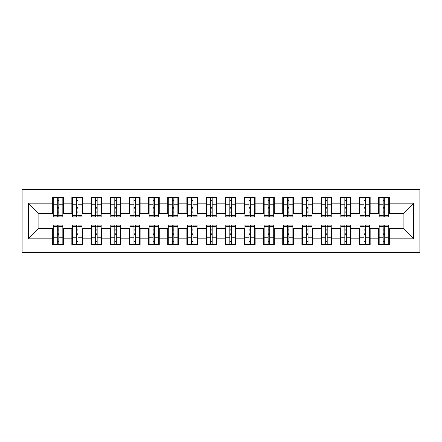 <?xml version="1.0" encoding="UTF-8"?>
<svg xmlns="http://www.w3.org/2000/svg" width="442" height="442" viewBox="0 0 442 442"><rect width="100%" height="100%" fill="white"/><g stroke="black" fill="none" stroke-linecap="round" stroke-linejoin="round"><path stroke-width="0.66" d="M22.1 252.631L419.9 252.631L419.9 189.369L22.1 189.369L22.1 252.631M383.186 208.828L384.722 208.828L383.186 208.828M384.722 233.172L383.186 233.172L384.722 233.172M364.015 208.828L365.551 208.828L364.015 208.828M365.551 233.172L364.015 233.172L365.551 233.172M344.843 208.828L346.379 208.828L344.843 208.828M346.379 233.172L344.843 233.172L346.379 233.172M325.677 208.828L327.207 208.828L325.677 208.828M327.207 233.172L325.677 233.172L327.207 233.172M306.505 208.828L308.035 208.828L306.505 208.828M308.035 233.172L306.505 233.172L308.035 233.172M287.333 208.828L288.864 208.828L287.333 208.828M288.864 233.172L287.333 233.172L288.864 233.172M268.161 208.828L269.692 208.828L268.161 208.828M269.692 233.172L268.161 233.172L269.692 233.172M248.99 208.828L250.526 208.828L248.99 208.828M250.526 233.172L248.99 233.172L250.526 233.172M229.818 208.828L231.354 208.828L229.818 208.828M231.354 233.172L229.818 233.172L231.354 233.172M210.646 208.828L212.182 208.828L210.646 208.828M212.182 233.172L210.646 233.172L212.182 233.172M191.474 208.828L193.01 208.828L191.474 208.828M193.01 233.172L191.474 233.172L193.01 233.172M172.308 208.828L173.839 208.828L172.308 208.828M173.839 233.172L172.308 233.172L173.839 233.172M153.136 208.828L154.667 208.828L153.136 208.828M154.667 233.172L153.136 233.172L154.667 233.172M133.965 208.828L135.495 208.828L133.965 208.828M135.495 233.172L133.965 233.172L135.495 233.172M114.793 208.828L116.323 208.828L114.793 208.828M116.323 233.172L114.793 233.172L116.323 233.172M95.621 208.828L97.157 208.828L95.621 208.828M97.157 233.172L95.621 233.172L97.157 233.172M76.449 208.828L77.985 208.828L76.449 208.828M77.985 233.172L76.449 233.172L77.985 233.172M53.255 213.713L38.874 213.713L28.332 203.171L28.332 238.829L52.675 238.829L52.675 244.774L63.416 244.774L63.416 238.829L71.847 238.829L71.847 244.774L82.582 244.774L82.582 238.829L91.019 238.829L91.019 244.774L101.754 244.774L101.754 238.829L110.191 238.829L110.191 244.774L120.926 244.774L120.926 238.829L129.362 238.829L129.362 244.774L140.097 244.774L140.097 238.829L148.534 238.829L148.534 244.774L159.269 244.774L159.269 238.829L167.706 238.829L167.706 244.774L178.441 244.774L178.441 238.829L186.878 238.829L186.878 244.774L197.613 244.774L197.613 238.829L206.044 238.829L206.044 244.774L216.784 244.774L216.784 238.829L225.216 238.829L225.216 244.774L235.956 244.774L235.956 238.829L244.387 238.829L244.387 244.774L255.122 244.774L255.122 238.829L263.559 238.829L263.559 244.774L274.294 244.774L274.294 238.829L282.731 238.829L282.731 244.774L293.466 244.774L293.466 238.829L301.903 238.829L301.903 244.774L312.638 244.774L312.638 238.829L321.074 238.829L321.074 244.774L331.809 244.774L331.809 238.829L340.246 238.829L340.246 244.774L350.981 244.774L350.981 238.829L359.418 238.829L359.418 244.774L370.153 244.774L370.153 238.829L378.584 238.829L378.584 244.774L389.325 244.774L389.325 228.287L403.126 228.287L403.126 213.713L388.745 213.713M28.332 203.171L52.675 203.171L52.675 213.713M403.126 213.713L413.668 203.171L389.325 203.171L389.325 197.226L378.584 197.226L378.584 203.171L370.153 203.171L370.153 197.226L359.418 197.226L359.418 203.171L350.981 203.171L350.981 197.226L340.246 197.226L340.246 203.171L331.809 203.171L331.809 197.226L321.074 197.226L321.074 203.171L312.638 203.171L312.638 197.226L301.903 197.226L301.903 203.171L293.466 203.171L293.466 197.226L282.731 197.226L282.731 203.171L274.294 203.171L274.294 197.226L263.559 197.226L263.559 203.171L255.122 203.171L255.122 197.226L244.387 197.226L244.387 203.171L235.956 203.171L235.956 197.226L225.216 197.226L225.216 203.171L216.784 203.171L216.784 197.226L206.044 197.226L206.044 203.171L197.613 203.171L197.613 197.226L186.878 197.226L186.878 203.171L178.441 203.171L178.441 197.226L167.706 197.226L167.706 203.171L159.269 203.171L159.269 197.226L148.534 197.226L148.534 203.171L140.097 203.171L140.097 197.226L129.362 197.226L129.362 203.171L120.926 203.171L120.926 197.226L110.191 197.226L110.191 203.171L101.754 203.171L101.754 197.226L91.019 197.226L91.019 203.171L82.582 203.171L82.582 197.226L71.847 197.226L71.847 203.171L63.416 203.171L63.416 197.226L52.675 197.226L52.675 203.171M413.668 203.171L413.668 238.829L389.325 238.829M370.153 238.829L370.153 228.287L379.164 228.287M378.584 238.829L378.584 228.287M389.325 203.171L389.325 213.713M350.981 238.829L350.981 228.287L359.992 228.287M359.418 238.829L359.418 228.287M378.584 203.171L378.584 213.713L369.578 213.713M370.153 203.171L370.153 213.713M331.809 238.829L331.809 228.287L340.821 228.287M340.246 238.829L340.246 228.287M359.418 203.171L359.418 213.713L350.407 213.713M350.981 203.171L350.981 213.713M312.638 238.829L312.638 228.287L321.649 228.287M321.074 238.829L321.074 228.287M340.246 203.171L340.246 213.713L331.235 213.713M331.809 203.171L331.809 213.713M293.466 238.829L293.466 228.287L302.477 228.287M301.903 238.829L301.903 228.287M321.074 203.171L321.074 213.713L312.063 213.713M312.638 203.171L312.638 213.713M274.294 238.829L274.294 228.287L283.305 228.287M282.731 238.829L282.731 228.287M301.903 203.171L301.903 213.713L292.891 213.713M293.466 203.171L293.466 213.713M255.122 238.829L255.122 228.287L264.134 228.287M263.559 238.829L263.559 228.287M282.731 203.171L282.731 213.713L273.72 213.713M274.294 203.171L274.294 213.713M235.956 238.829L235.956 228.287L244.962 228.287M244.387 238.829L244.387 228.287M263.559 203.171L263.559 213.713L254.548 213.713M255.122 203.171L255.122 213.713M216.784 238.829L216.784 228.287L225.79 228.287M225.216 238.829L225.216 228.287M244.387 203.171L244.387 213.713L235.376 213.713M235.956 203.171L235.956 213.713M197.613 238.829L197.613 228.287L206.624 228.287M206.044 238.829L206.044 228.287M225.216 203.171L225.216 213.713L216.21 213.713M216.784 203.171L216.784 213.713M178.441 238.829L178.441 228.287L187.452 228.287M186.878 238.829L186.878 228.287M206.044 203.171L206.044 213.713L197.038 213.713M197.613 203.171L197.613 213.713M159.269 238.829L159.269 228.287L168.28 228.287M167.706 238.829L167.706 228.287M186.878 203.171L186.878 213.713L177.866 213.713M178.441 203.171L178.441 213.713M140.097 238.829L140.097 228.287L149.109 228.287M148.534 238.829L148.534 228.287M167.706 203.171L167.706 213.713L158.695 213.713M159.269 203.171L159.269 213.713M120.926 238.829L120.926 228.287L129.937 228.287M129.362 238.829L129.362 228.287M148.534 203.171L148.534 213.713L139.523 213.713M140.097 203.171L140.097 213.713M101.754 238.829L101.754 228.287L110.765 228.287M110.191 238.829L110.191 228.287M129.362 203.171L129.362 213.713L120.351 213.713M120.926 203.171L120.926 213.713M82.582 238.829L82.582 228.287L91.593 228.287M91.019 238.829L91.019 228.287M110.191 203.171L110.191 213.713L101.179 213.713M101.754 203.171L101.754 213.713M63.416 238.829L63.416 228.287L72.422 228.287M71.847 238.829L71.847 228.287M91.019 203.171L91.019 213.713L82.008 213.713M82.582 203.171L82.582 213.713M57.278 208.828L58.814 208.828L57.278 208.828M58.814 233.172L57.278 233.172L58.814 233.172M28.332 238.829L38.874 228.287L53.255 228.287M52.675 238.829L52.675 228.287M71.847 203.171L71.847 213.713L62.836 213.713M63.416 203.171L63.416 213.713M38.874 213.713L38.874 228.287M379.164 213.713L378.584 213.713M359.992 213.713L359.418 213.713M340.821 213.713L340.246 213.713M321.649 213.713L321.074 213.713M302.477 213.713L301.903 213.713M283.305 213.713L282.731 213.713M264.134 213.713L263.559 213.713M244.962 213.713L244.387 213.713M225.79 213.713L225.216 213.713M206.624 213.713L206.044 213.713M187.452 213.713L186.878 213.713M168.28 213.713L167.706 213.713M149.109 213.713L148.534 213.713M129.937 213.713L129.362 213.713M110.765 213.713L110.191 213.713M91.593 213.713L91.019 213.713M72.422 213.713L71.847 213.713M62.836 228.287L63.416 228.287M82.008 228.287L82.582 228.287M101.179 228.287L101.754 228.287M120.351 228.287L120.926 228.287M139.523 228.287L140.097 228.287M158.695 228.287L159.269 228.287M177.866 228.287L178.441 228.287M197.038 228.287L197.613 228.287M216.21 228.287L216.784 228.287M235.376 228.287L235.956 228.287M254.548 228.287L255.122 228.287M273.72 228.287L274.294 228.287M292.891 228.287L293.466 228.287M312.063 228.287L312.638 228.287M331.235 228.287L331.809 228.287M350.407 228.287L350.981 228.287M369.578 228.287L370.153 228.287M388.745 228.287L389.325 228.287M413.668 238.829L403.126 228.287M53.255 197.419L62.836 197.419L53.255 197.419L53.255 216.878L57.278 216.878L57.278 197.491L62.836 197.519L62.836 216.878L58.814 216.878L58.814 197.519M57.278 199.983L58.814 199.983M57.278 215.265L58.814 215.265M58.814 212.862L57.278 212.862M57.278 211.917L58.814 211.917M63.416 206.337L62.836 206.337M63.416 208.828L62.836 208.828M53.255 206.337L52.675 206.337M53.255 208.828L52.675 208.828M62.836 244.581L53.255 244.581L62.836 244.581L62.836 225.122L58.814 225.122L58.814 244.509L53.255 244.481L53.255 225.122L57.278 225.122L57.278 244.481M58.814 242.017L57.278 242.017M58.814 226.735L57.278 226.735M57.278 229.138L58.814 229.138M58.814 230.083L57.278 230.083M52.675 235.663L53.255 235.663M52.675 233.172L53.255 233.172M62.836 235.663L63.416 235.663M62.836 233.172L63.416 233.172M72.422 197.419L82.008 197.419L72.422 197.419L72.422 216.878L76.449 216.878L76.449 197.491L82.008 197.519L82.008 216.878L77.985 216.878L77.985 197.519M76.449 199.983L77.985 199.983M76.449 215.265L77.985 215.265M77.985 212.862L76.449 212.862M76.449 211.917L77.985 211.917M82.582 206.337L82.008 206.337M82.582 208.828L82.008 208.828M72.422 206.337L71.847 206.337M72.422 208.828L71.847 208.828M91.593 197.419L101.179 197.419L91.593 197.419L91.593 216.878L95.621 216.878L95.621 197.491L101.179 197.519L101.179 216.878L97.157 216.878L97.157 197.519M95.621 199.983L97.157 199.983M95.621 215.265L97.157 215.265M97.157 212.862L95.621 212.862M95.621 211.917L97.157 211.917M101.754 206.337L101.179 206.337M101.754 208.828L101.179 208.828M91.593 206.337L91.019 206.337M91.593 208.828L91.019 208.828M110.765 197.419L120.351 197.419L110.765 197.419L110.765 216.878L114.793 216.878L114.793 197.491L120.351 197.519L120.351 216.878L116.323 216.878L116.323 197.519M114.793 199.983L116.323 199.983M114.793 215.265L116.323 215.265M116.323 212.862L114.793 212.862M114.793 211.917L116.323 211.917M120.926 206.337L120.351 206.337M120.926 208.828L120.351 208.828M110.765 206.337L110.191 206.337M110.765 208.828L110.191 208.828M129.937 197.419L139.523 197.419L129.937 197.419L129.937 216.878L133.965 216.878L133.965 197.491L139.523 197.519L139.523 216.878L135.495 216.878L135.495 197.519M133.965 199.983L135.495 199.983M133.965 215.265L135.495 215.265M135.495 212.862L133.965 212.862M133.965 211.917L135.495 211.917M140.097 206.337L139.523 206.337M140.097 208.828L139.523 208.828M129.937 206.337L129.362 206.337M129.937 208.828L129.362 208.828M82.008 244.581L72.422 244.581L82.008 244.581L82.008 225.122L77.985 225.122L77.985 244.509L72.422 244.481L72.422 225.122L76.449 225.122L76.449 244.481M77.985 242.017L76.449 242.017M77.985 226.735L76.449 226.735M76.449 229.138L77.985 229.138M77.985 230.083L76.449 230.083M71.847 235.663L72.422 235.663M71.847 233.172L72.422 233.172M82.008 235.663L82.582 235.663M82.008 233.172L82.582 233.172M101.179 244.581L91.593 244.581L101.179 244.581L101.179 225.122L97.157 225.122L97.157 244.509L91.593 244.481L91.593 225.122L95.621 225.122L95.621 244.481M97.157 242.017L95.621 242.017M97.157 226.735L95.621 226.735M95.621 229.138L97.157 229.138M97.157 230.083L95.621 230.083M91.019 235.663L91.593 235.663M91.019 233.172L91.593 233.172M101.179 235.663L101.754 235.663M101.179 233.172L101.754 233.172M120.351 244.581L110.765 244.581L120.351 244.581L120.351 225.122L116.323 225.122L116.323 244.509L110.765 244.481L110.765 225.122L114.793 225.122L114.793 244.481M116.323 242.017L114.793 242.017M116.323 226.735L114.793 226.735M114.793 229.138L116.323 229.138M116.323 230.083L114.793 230.083M110.191 235.663L110.765 235.663M110.191 233.172L110.765 233.172M120.351 235.663L120.926 235.663M120.351 233.172L120.926 233.172M139.523 244.581L129.937 244.581L139.523 244.581L139.523 225.122L135.495 225.122L135.495 244.509L129.937 244.481L129.937 225.122L133.965 225.122L133.965 244.481M135.495 242.017L133.965 242.017M135.495 226.735L133.965 226.735M133.965 229.138L135.495 229.138M135.495 230.083L133.965 230.083M129.362 235.663L129.937 235.663M129.362 233.172L129.937 233.172M139.523 235.663L140.097 235.663M139.523 233.172L140.097 233.172M149.109 197.419L158.695 197.419L149.109 197.419L149.109 216.878L153.136 216.878L153.136 197.491L158.695 197.519L158.695 216.878L154.667 216.878L154.667 197.519M153.136 199.983L154.667 199.983M153.136 215.265L154.667 215.265M154.667 212.862L153.136 212.862M153.136 211.917L154.667 211.917M159.269 206.337L158.695 206.337M159.269 208.828L158.695 208.828M149.109 206.337L148.534 206.337M149.109 208.828L148.534 208.828M158.695 244.581L149.109 244.581L158.695 244.581L158.695 225.122L154.667 225.122L154.667 244.509L149.109 244.481L149.109 225.122L153.136 225.122L153.136 244.481M154.667 242.017L153.136 242.017M154.667 226.735L153.136 226.735M153.136 229.138L154.667 229.138M154.667 230.083L153.136 230.083M148.534 235.663L149.109 235.663M148.534 233.172L149.109 233.172M158.695 235.663L159.269 235.663M158.695 233.172L159.269 233.172M168.28 197.419L177.866 197.419L168.28 197.419L168.28 216.878L172.308 216.878L172.308 197.491L177.866 197.519L177.866 216.878L173.839 216.878L173.839 197.519M172.308 199.983L173.839 199.983M172.308 215.265L173.839 215.265M173.839 212.862L172.308 212.862M172.308 211.917L173.839 211.917M178.441 206.337L177.866 206.337M178.441 208.828L177.866 208.828M168.28 206.337L167.706 206.337M168.28 208.828L167.706 208.828M177.866 244.581L168.28 244.581L177.866 244.581L177.866 225.122L173.839 225.122L173.839 244.509L168.28 244.481L168.28 225.122L172.308 225.122L172.308 244.481M173.839 242.017L172.308 242.017M173.839 226.735L172.308 226.735M172.308 229.138L173.839 229.138M173.839 230.083L172.308 230.083M167.706 235.663L168.28 235.663M167.706 233.172L168.28 233.172M177.866 235.663L178.441 235.663M177.866 233.172L178.441 233.172M187.452 197.419L197.038 197.419L187.452 197.419L187.452 216.878L191.474 216.878L191.474 197.491L197.038 197.519L197.038 216.878L193.01 216.878L193.01 197.519M191.474 199.983L193.01 199.983M191.474 215.265L193.01 215.265M193.01 212.862L191.474 212.862M191.474 211.917L193.01 211.917M197.613 206.337L197.038 206.337M197.613 208.828L197.038 208.828M187.452 206.337L186.878 206.337M187.452 208.828L186.878 208.828M197.038 244.581L187.452 244.581L197.038 244.581L197.038 225.122L193.01 225.122L193.01 244.509L187.452 244.481L187.452 225.122L191.474 225.122L191.474 244.481M193.01 242.017L191.474 242.017M193.01 226.735L191.474 226.735M191.474 229.138L193.01 229.138M193.01 230.083L191.474 230.083M186.878 235.663L187.452 235.663M186.878 233.172L187.452 233.172M197.038 235.663L197.613 235.663M197.038 233.172L197.613 233.172M206.624 197.419L216.21 197.419L206.624 197.419L206.624 216.878L210.646 216.878L210.646 197.491L216.21 197.519L216.21 216.878L212.182 216.878L212.182 197.519M210.646 199.983L212.182 199.983M210.646 215.265L212.182 215.265M212.182 212.862L210.646 212.862M210.646 211.917L212.182 211.917M216.784 206.337L216.21 206.337M216.784 208.828L216.21 208.828M206.624 206.337L206.044 206.337M206.624 208.828L206.044 208.828M216.21 244.581L206.624 244.581L216.21 244.581L216.21 225.122L212.182 225.122L212.182 244.509L206.624 244.481L206.624 225.122L210.646 225.122L210.646 244.481M212.182 242.017L210.646 242.017M212.182 226.735L210.646 226.735M210.646 229.138L212.182 229.138M212.182 230.083L210.646 230.083M206.044 235.663L206.624 235.663M206.044 233.172L206.624 233.172M216.21 235.663L216.784 235.663M216.21 233.172L216.784 233.172M225.79 197.419L235.376 197.419L225.79 197.419L225.79 216.878L229.818 216.878L229.818 197.491L235.376 197.519L235.376 216.878L231.354 216.878L231.354 197.519M229.818 199.983L231.354 199.983M229.818 215.265L231.354 215.265M231.354 212.862L229.818 212.862M229.818 211.917L231.354 211.917M235.956 206.337L235.376 206.337M235.956 208.828L235.376 208.828M225.79 206.337L225.216 206.337M225.79 208.828L225.216 208.828M235.376 244.581L225.79 244.581L235.376 244.581L235.376 225.122L231.354 225.122L231.354 244.509L225.79 244.481L225.79 225.122L229.818 225.122L229.818 244.481M231.354 242.017L229.818 242.017M231.354 226.735L229.818 226.735M229.818 229.138L231.354 229.138M231.354 230.083L229.818 230.083M225.216 235.663L225.79 235.663M225.216 233.172L225.79 233.172M235.376 235.663L235.956 235.663M235.376 233.172L235.956 233.172M244.962 197.419L254.548 197.419L244.962 197.419L244.962 216.878L248.99 216.878L248.99 197.491L254.548 197.519L254.548 216.878L250.526 216.878L250.526 197.519M248.99 199.983L250.526 199.983M248.99 215.265L250.526 215.265M250.526 212.862L248.99 212.862M248.99 211.917L250.526 211.917M255.122 206.337L254.548 206.337M255.122 208.828L254.548 208.828M244.962 206.337L244.387 206.337M244.962 208.828L244.387 208.828M254.548 244.581L244.962 244.581L254.548 244.581L254.548 225.122L250.526 225.122L250.526 244.509L244.962 244.481L244.962 225.122L248.99 225.122L248.99 244.481M250.526 242.017L248.99 242.017M250.526 226.735L248.99 226.735M248.99 229.138L250.526 229.138M250.526 230.083L248.99 230.083M244.387 235.663L244.962 235.663M244.387 233.172L244.962 233.172M254.548 235.663L255.122 235.663M254.548 233.172L255.122 233.172M264.134 197.419L273.72 197.419L264.134 197.419L264.134 216.878L268.161 216.878L268.161 197.491L273.72 197.519L273.72 216.878L269.692 216.878L269.692 197.519M268.161 199.983L269.692 199.983M268.161 215.265L269.692 215.265M269.692 212.862L268.161 212.862M268.161 211.917L269.692 211.917M274.294 206.337L273.72 206.337M274.294 208.828L273.72 208.828M264.134 206.337L263.559 206.337M264.134 208.828L263.559 208.828M273.72 244.581L264.134 244.581L273.72 244.581L273.72 225.122L269.692 225.122L269.692 244.509L264.134 244.481L264.134 225.122L268.161 225.122L268.161 244.481M269.692 242.017L268.161 242.017M269.692 226.735L268.161 226.735M268.161 229.138L269.692 229.138M269.692 230.083L268.161 230.083M263.559 235.663L264.134 235.663M263.559 233.172L264.134 233.172M273.72 235.663L274.294 235.663M273.72 233.172L274.294 233.172M283.305 197.419L292.891 197.419L283.305 197.419L283.305 216.878L287.333 216.878L287.333 197.491L292.891 197.519L292.891 216.878L288.864 216.878L288.864 197.519M287.333 199.983L288.864 199.983M287.333 215.265L288.864 215.265M288.864 212.862L287.333 212.862M287.333 211.917L288.864 211.917M293.466 206.337L292.891 206.337M293.466 208.828L292.891 208.828M283.305 206.337L282.731 206.337M283.305 208.828L282.731 208.828M292.891 244.581L283.305 244.581L292.891 244.581L292.891 225.122L288.864 225.122L288.864 244.509L283.305 244.481L283.305 225.122L287.333 225.122L287.333 244.481M288.864 242.017L287.333 242.017M288.864 226.735L287.333 226.735M287.333 229.138L288.864 229.138M288.864 230.083L287.333 230.083M282.731 235.663L283.305 235.663M282.731 233.172L283.305 233.172M292.891 235.663L293.466 235.663M292.891 233.172L293.466 233.172M302.477 197.419L312.063 197.419L302.477 197.419L302.477 216.878L306.505 216.878L306.505 197.491L312.063 197.519L312.063 216.878L308.035 216.878L308.035 197.519M306.505 199.983L308.035 199.983M306.505 215.265L308.035 215.265M308.035 212.862L306.505 212.862M306.505 211.917L308.035 211.917M312.638 206.337L312.063 206.337M312.638 208.828L312.063 208.828M302.477 206.337L301.903 206.337M302.477 208.828L301.903 208.828M312.063 244.581L302.477 244.581L312.063 244.581L312.063 225.122L308.035 225.122L308.035 244.509L302.477 244.481L302.477 225.122L306.505 225.122L306.505 244.481M308.035 242.017L306.505 242.017M308.035 226.735L306.505 226.735M306.505 229.138L308.035 229.138M308.035 230.083L306.505 230.083M301.903 235.663L302.477 235.663M301.903 233.172L302.477 233.172M312.063 235.663L312.638 235.663M312.063 233.172L312.638 233.172M321.649 197.419L331.235 197.419L321.649 197.419L321.649 216.878L325.677 216.878L325.677 197.491L331.235 197.519L331.235 216.878L327.207 216.878L327.207 197.519M325.677 199.983L327.207 199.983M325.677 215.265L327.207 215.265M327.207 212.862L325.677 212.862M325.677 211.917L327.207 211.917M331.809 206.337L331.235 206.337M331.809 208.828L331.235 208.828M321.649 206.337L321.074 206.337M321.649 208.828L321.074 208.828M331.235 244.581L321.649 244.581L331.235 244.581L331.235 225.122L327.207 225.122L327.207 244.509L321.649 244.481L321.649 225.122L325.677 225.122L325.677 244.481M327.207 242.017L325.677 242.017M327.207 226.735L325.677 226.735M325.677 229.138L327.207 229.138M327.207 230.083L325.677 230.083M321.074 235.663L321.649 235.663M321.074 233.172L321.649 233.172M331.235 235.663L331.809 235.663M331.235 233.172L331.809 233.172M340.821 197.419L350.407 197.419L340.821 197.419L340.821 216.878L344.843 216.878L344.843 197.491L350.407 197.519L350.407 216.878L346.379 216.878L346.379 197.519M344.843 199.983L346.379 199.983M344.843 215.265L346.379 215.265M346.379 212.862L344.843 212.862M344.843 211.917L346.379 211.917M350.981 206.337L350.407 206.337M350.981 208.828L350.407 208.828M340.821 206.337L340.246 206.337M340.821 208.828L340.246 208.828M350.407 244.581L340.821 244.581L350.407 244.581L350.407 225.122L346.379 225.122L346.379 244.509L340.821 244.481L340.821 225.122L344.843 225.122L344.843 244.481M346.379 242.017L344.843 242.017M346.379 226.735L344.843 226.735M344.843 229.138L346.379 229.138M346.379 230.083L344.843 230.083M340.246 235.663L340.821 235.663M340.246 233.172L340.821 233.172M350.407 235.663L350.981 235.663M350.407 233.172L350.981 233.172M359.992 197.419L369.578 197.419L359.992 197.419L359.992 216.878L364.015 216.878L364.015 197.491L369.578 197.519L369.578 216.878L365.551 216.878L365.551 197.519M364.015 199.983L365.551 199.983M364.015 215.265L365.551 215.265M365.551 212.862L364.015 212.862M364.015 211.917L365.551 211.917M370.153 206.337L369.578 206.337M370.153 208.828L369.578 208.828M359.992 206.337L359.418 206.337M359.992 208.828L359.418 208.828M369.578 244.581L359.992 244.581L369.578 244.581L369.578 225.122L365.551 225.122L365.551 244.509L359.992 244.481L359.992 225.122L364.015 225.122L364.015 244.481M365.551 242.017L364.015 242.017M365.551 226.735L364.015 226.735M364.015 229.138L365.551 229.138M365.551 230.083L364.015 230.083M359.418 235.663L359.992 235.663M359.418 233.172L359.992 233.172M369.578 235.663L370.153 235.663M369.578 233.172L370.153 233.172M379.164 197.419L388.745 197.419L379.164 197.419L379.164 216.878L383.186 216.878L383.186 197.491L388.745 197.519L388.745 216.878L384.722 216.878L384.722 197.519M383.186 199.983L384.722 199.983M383.186 215.265L384.722 215.265M384.722 212.862L383.186 212.862M383.186 211.917L384.722 211.917M389.325 206.337L388.745 206.337M389.325 208.828L388.745 208.828M379.164 206.337L378.584 206.337M379.164 208.828L378.584 208.828M388.745 244.581L379.164 244.581L388.745 244.581L388.745 225.122L384.722 225.122L384.722 244.509L379.164 244.481L379.164 225.122L383.186 225.122L383.186 244.481M384.722 242.017L383.186 242.017M384.722 226.735L383.186 226.735M383.186 229.138L384.722 229.138M384.722 230.083L383.186 230.083M378.584 235.663L379.164 235.663M378.584 233.172L379.164 233.172M388.745 235.663L389.325 235.663M388.745 233.172L389.325 233.172M53.255 197.519L57.278 197.519M58.814 215.563L62.836 215.563M58.814 204.768L62.836 204.768M53.255 215.563L57.278 215.563M53.255 204.768L57.278 204.768M57.278 207.364L58.814 207.364M57.278 200.491L58.814 200.491M62.836 244.481L58.814 244.481M57.278 226.437L53.255 226.437M57.278 237.232L53.255 237.232M62.836 226.437L58.814 226.437M62.836 237.232L58.814 237.232M58.814 234.636L57.278 234.636M58.814 241.509L57.278 241.509M72.422 197.519L76.449 197.519M77.985 215.563L82.008 215.563M77.985 204.768L82.008 204.768M72.422 215.563L76.449 215.563M72.422 204.768L76.449 204.768M76.449 207.364L77.985 207.364M76.449 200.491L77.985 200.491M91.593 197.519L95.621 197.519M97.157 215.563L101.179 215.563M97.157 204.768L101.179 204.768M91.593 215.563L95.621 215.563M91.593 204.768L95.621 204.768M95.621 207.364L97.157 207.364M95.621 200.491L97.157 200.491M110.765 197.519L114.793 197.519M116.323 215.563L120.351 215.563M116.323 204.768L120.351 204.768M110.765 215.563L114.793 215.563M110.765 204.768L114.793 204.768M114.793 207.364L116.323 207.364M114.793 200.491L116.323 200.491M129.937 197.519L133.965 197.519M135.495 215.563L139.523 215.563M135.495 204.768L139.523 204.768M129.937 215.563L133.965 215.563M129.937 204.768L133.965 204.768M133.965 207.364L135.495 207.364M133.965 200.491L135.495 200.491M82.008 244.481L77.985 244.481M76.449 226.437L72.422 226.437M76.449 237.232L72.422 237.232M82.008 226.437L77.985 226.437M82.008 237.232L77.985 237.232M77.985 234.636L76.449 234.636M77.985 241.509L76.449 241.509M101.179 244.481L97.157 244.481M95.621 226.437L91.593 226.437M95.621 237.232L91.593 237.232M101.179 226.437L97.157 226.437M101.179 237.232L97.157 237.232M97.157 234.636L95.621 234.636M97.157 241.509L95.621 241.509M120.351 244.481L116.323 244.481M114.793 226.437L110.765 226.437M114.793 237.232L110.765 237.232M120.351 226.437L116.323 226.437M120.351 237.232L116.323 237.232M116.323 234.636L114.793 234.636M116.323 241.509L114.793 241.509M139.523 244.481L135.495 244.481M133.965 226.437L129.937 226.437M133.965 237.232L129.937 237.232M139.523 226.437L135.495 226.437M139.523 237.232L135.495 237.232M135.495 234.636L133.965 234.636M135.495 241.509L133.965 241.509M149.109 197.519L153.136 197.519M154.667 215.563L158.695 215.563M154.667 204.768L158.695 204.768M149.109 215.563L153.136 215.563M149.109 204.768L153.136 204.768M153.136 207.364L154.667 207.364M153.136 200.491L154.667 200.491M158.695 244.481L154.667 244.481M153.136 226.437L149.109 226.437M153.136 237.232L149.109 237.232M158.695 226.437L154.667 226.437M158.695 237.232L154.667 237.232M154.667 234.636L153.136 234.636M154.667 241.509L153.136 241.509M168.28 197.519L172.308 197.519M173.839 215.563L177.866 215.563M173.839 204.768L177.866 204.768M168.28 215.563L172.308 215.563M168.28 204.768L172.308 204.768M172.308 207.364L173.839 207.364M172.308 200.491L173.839 200.491M177.866 244.481L173.839 244.481M172.308 226.437L168.28 226.437M172.308 237.232L168.28 237.232M177.866 226.437L173.839 226.437M177.866 237.232L173.839 237.232M173.839 234.636L172.308 234.636M173.839 241.509L172.308 241.509M187.452 197.519L191.474 197.519M193.01 215.563L197.038 215.563M193.01 204.768L197.038 204.768M187.452 215.563L191.474 215.563M187.452 204.768L191.474 204.768M191.474 207.364L193.01 207.364M191.474 200.491L193.01 200.491M197.038 244.481L193.01 244.481M191.474 226.437L187.452 226.437M191.474 237.232L187.452 237.232M197.038 226.437L193.01 226.437M197.038 237.232L193.01 237.232M193.01 234.636L191.474 234.636M193.01 241.509L191.474 241.509M206.624 197.519L210.646 197.519M212.182 215.563L216.21 215.563M212.182 204.768L216.21 204.768M206.624 215.563L210.646 215.563M206.624 204.768L210.646 204.768M210.646 207.364L212.182 207.364M210.646 200.491L212.182 200.491M216.21 244.481L212.182 244.481M210.646 226.437L206.624 226.437M210.646 237.232L206.624 237.232M216.21 226.437L212.182 226.437M216.21 237.232L212.182 237.232M212.182 234.636L210.646 234.636M212.182 241.509L210.646 241.509M225.79 197.519L229.818 197.519M231.354 215.563L235.376 215.563M231.354 204.768L235.376 204.768M225.79 215.563L229.818 215.563M225.79 204.768L229.818 204.768M229.818 207.364L231.354 207.364M229.818 200.491L231.354 200.491M235.376 244.481L231.354 244.481M229.818 226.437L225.79 226.437M229.818 237.232L225.79 237.232M235.376 226.437L231.354 226.437M235.376 237.232L231.354 237.232M231.354 234.636L229.818 234.636M231.354 241.509L229.818 241.509M244.962 197.519L248.99 197.519M250.526 215.563L254.548 215.563M250.526 204.768L254.548 204.768M244.962 215.563L248.99 215.563M244.962 204.768L248.99 204.768M248.99 207.364L250.526 207.364M248.99 200.491L250.526 200.491M254.548 244.481L250.526 244.481M248.99 226.437L244.962 226.437M248.99 237.232L244.962 237.232M254.548 226.437L250.526 226.437M254.548 237.232L250.526 237.232M250.526 234.636L248.99 234.636M250.526 241.509L248.99 241.509M264.134 197.519L268.161 197.519M269.692 215.563L273.72 215.563M269.692 204.768L273.72 204.768M264.134 215.563L268.161 215.563M264.134 204.768L268.161 204.768M268.161 207.364L269.692 207.364M268.161 200.491L269.692 200.491M273.72 244.481L269.692 244.481M268.161 226.437L264.134 226.437M268.161 237.232L264.134 237.232M273.72 226.437L269.692 226.437M273.72 237.232L269.692 237.232M269.692 234.636L268.161 234.636M269.692 241.509L268.161 241.509M283.305 197.519L287.333 197.519M288.864 215.563L292.891 215.563M288.864 204.768L292.891 204.768M283.305 215.563L287.333 215.563M283.305 204.768L287.333 204.768M287.333 207.364L288.864 207.364M287.333 200.491L288.864 200.491M292.891 244.481L288.864 244.481M287.333 226.437L283.305 226.437M287.333 237.232L283.305 237.232M292.891 226.437L288.864 226.437M292.891 237.232L288.864 237.232M288.864 234.636L287.333 234.636M288.864 241.509L287.333 241.509M302.477 197.519L306.505 197.519M308.035 215.563L312.063 215.563M308.035 204.768L312.063 204.768M302.477 215.563L306.505 215.563M302.477 204.768L306.505 204.768M306.505 207.364L308.035 207.364M306.505 200.491L308.035 200.491M312.063 244.481L308.035 244.481M306.505 226.437L302.477 226.437M306.505 237.232L302.477 237.232M312.063 226.437L308.035 226.437M312.063 237.232L308.035 237.232M308.035 234.636L306.505 234.636M308.035 241.509L306.505 241.509M321.649 197.519L325.677 197.519M327.207 215.563L331.235 215.563M327.207 204.768L331.235 204.768M321.649 215.563L325.677 215.563M321.649 204.768L325.677 204.768M325.677 207.364L327.207 207.364M325.677 200.491L327.207 200.491M331.235 244.481L327.207 244.481M325.677 226.437L321.649 226.437M325.677 237.232L321.649 237.232M331.235 226.437L327.207 226.437M331.235 237.232L327.207 237.232M327.207 234.636L325.677 234.636M327.207 241.509L325.677 241.509M340.821 197.519L344.843 197.519M346.379 215.563L350.407 215.563M346.379 204.768L350.407 204.768M340.821 215.563L344.843 215.563M340.821 204.768L344.843 204.768M344.843 207.364L346.379 207.364M344.843 200.491L346.379 200.491M350.407 244.481L346.379 244.481M344.843 226.437L340.821 226.437M344.843 237.232L340.821 237.232M350.407 226.437L346.379 226.437M350.407 237.232L346.379 237.232M346.379 234.636L344.843 234.636M346.379 241.509L344.843 241.509M359.992 197.519L364.015 197.519M365.551 215.563L369.578 215.563M365.551 204.768L369.578 204.768M359.992 215.563L364.015 215.563M359.992 204.768L364.015 204.768M364.015 207.364L365.551 207.364M364.015 200.491L365.551 200.491M369.578 244.481L365.551 244.481M364.015 226.437L359.992 226.437M364.015 237.232L359.992 237.232M369.578 226.437L365.551 226.437M369.578 237.232L365.551 237.232M365.551 234.636L364.015 234.636M365.551 241.509L364.015 241.509M379.164 197.519L383.186 197.519M384.722 215.563L388.745 215.563M384.722 204.768L388.745 204.768M379.164 215.563L383.186 215.563M379.164 204.768L383.186 204.768M383.186 207.364L384.722 207.364M383.186 200.491L384.722 200.491M388.745 244.481L384.722 244.481M383.186 226.437L379.164 226.437M383.186 237.232L379.164 237.232M388.745 226.437L384.722 226.437M388.745 237.232L384.722 237.232M384.722 234.636L383.186 234.636M384.722 241.509L383.186 241.509"/></g></svg>
